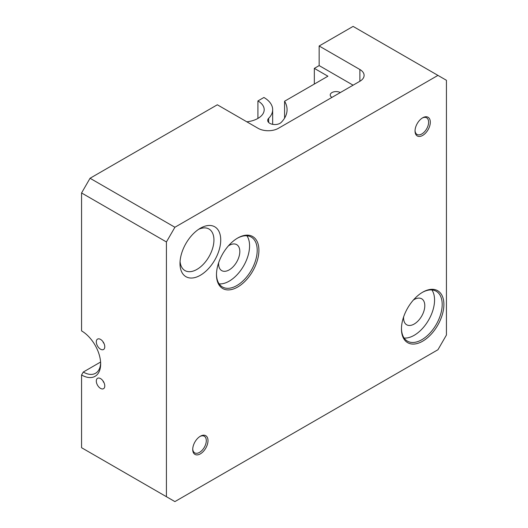 <?xml version="1.0" encoding="UTF-8"?>
<svg xmlns="http://www.w3.org/2000/svg" width="528" height="528" viewBox="0 0 528 528"><rect width="100%" height="100%" fill="white"/><g stroke="black" fill="none" stroke-linecap="round" stroke-linejoin="round"><path stroke-width="0.79" d="M166.419 496.703L81.569 447.711L81.569 374.986A27.001 15.589 -120 0 0 100.657 363.964A27.001 15.589 -120 0 0 81.569 330.898L81.569 192.964L166.419 241.956L166.419 496.703L174.907 501.6L81.569 447.711M96.301 341.847A5.999 3.465 -120 0 0 100.538 349.199A5.999 3.465 -120 0 0 104.782 346.751A5.999 3.465 -120 0 0 100.538 339.398A5.999 3.465 -120 0 0 96.301 341.847M96.301 381.044A5.999 3.465 -120 0 0 100.538 388.39A5.999 3.465 -120 0 0 104.782 385.942A5.999 3.465 -120 0 0 100.538 378.589A5.999 3.465 -120 0 0 96.301 381.044M100.591 362.043L83.266 372.049A24.598 14.203 -120 0 0 95.561 373.263A24.598 14.203 -120 0 0 100.637 362.947M81.569 374.986L83.266 372.049M174.907 501.6L437.95 349.734L446.431 335.036L446.431 80.289L437.95 75.392L174.907 227.258L166.419 241.956M216.48 274.778A29.997 17.318 120 0 0 237.692 287.027A29.997 17.318 120 0 0 258.911 250.285A29.997 17.318 120 0 0 237.692 238.036A29.997 17.318 120 0 0 216.48 274.778M415.041 131.017A10.798 6.237 -60 0 1 422.677 117.79A10.798 6.237 -60 0 1 430.313 122.199A10.798 6.237 -60 0 1 422.677 135.425A10.798 6.237 -60 0 1 415.041 131.017M192.727 449.453A10.798 6.237 -60 0 1 200.363 436.22A10.798 6.237 -60 0 1 207.999 440.629A10.798 6.237 -60 0 1 200.363 453.862A10.798 6.237 -60 0 1 192.727 449.453M179.995 263.512A28.802 16.625 -60 0 1 200.363 228.235A28.802 16.625 -60 0 1 220.724 239.996A28.802 16.625 -60 0 1 200.363 275.266A28.802 16.625 -60 0 1 179.995 263.512M401.458 328.937A29.997 17.318 120 0 0 422.677 341.187A29.997 17.318 120 0 0 443.89 304.445A29.997 17.318 120 0 0 422.677 292.195A29.997 17.318 120 0 0 401.458 328.937M81.569 192.964L90.05 178.266L174.907 227.258M359.885 81.266L359.885 69.511A14.401 8.316 0 0 1 364.102 75.392A14.401 8.316 0 0 1 359.885 81.266L278.428 128.297A14.401 8.316 0 0 1 258.06 128.297L217.331 104.782L90.05 178.266M103.085 381.044L103.085 381.044A1.201 0.693 -120 0 0 103.937 382.51M103.085 341.847L103.085 341.847A1.201 0.693 -120 0 0 103.937 343.319M359.885 69.511L319.156 45.995L353.093 26.4L437.95 75.392M216.487 274.276A28.802 16.625 120 0 0 222.446 286.981A28.802 16.625 120 0 0 244.642 279.266A28.802 16.625 120 0 0 257.209 250.285A28.802 16.625 120 0 0 251.249 237.098A28.802 16.625 120 0 0 237.27 238.286M422.235 118.054A9.603 5.544 -60 0 1 426.624 117.803A9.603 5.544 -60 0 1 428.617 122.199A9.603 5.544 -60 0 1 424.426 131.861A9.603 5.544 -60 0 1 417.028 134.435A9.603 5.544 -60 0 1 415.048 130.508M199.921 436.491A9.603 5.544 -60 0 1 204.31 436.24A9.603 5.544 -60 0 1 206.303 440.629A9.603 5.544 -60 0 1 202.112 450.292A9.603 5.544 -60 0 1 194.713 452.866A9.603 5.544 -60 0 1 192.733 448.939M198.587 229.35A23.998 13.853 -60 0 1 208.969 229.007A23.998 13.853 -60 0 1 213.939 239.996A23.998 13.853 -60 0 1 203.458 264.145A23.998 13.853 -60 0 1 184.965 270.574A23.998 13.853 -60 0 1 180.074 261.413M401.465 328.442A28.802 16.625 120 0 0 407.425 341.141A28.802 16.625 120 0 0 429.62 333.425A28.802 16.625 120 0 0 442.193 304.445A28.802 16.625 120 0 0 436.227 291.258A28.802 16.625 120 0 0 422.248 292.446M314.338 84.051L314.338 68.369L319.156 65.591L319.156 45.995M257.921 118.424L257.921 100.94A21.404 12.355 180 0 1 264.191 109.679A21.404 12.355 180 0 1 246.833 121.816M257.921 100.94L263.914 97.482A29.878 17.252 180 0 1 272.666 109.679A29.878 17.252 180 0 1 268.666 118.305A7.201 4.158 -0 0 0 267.696 120.384A7.201 4.158 -0 0 0 273.035 124.403A7.201 4.158 -0 0 0 281.134 122.463A44.279 25.562 -0 0 0 287.067 109.679A44.279 25.562 -0 0 0 284.579 101.231L327.914 76.21L314.338 68.369M319.156 65.591L353.093 85.186M340.296 92.578A5.9 3.406 -0 0 0 333.868 91.839A5.9 3.406 -0 0 0 330.224 94.987A5.9 3.406 -0 0 0 331.954 97.396M413.358 300.056A15.002 8.659 -60 0 1 421.687 298.802A15.002 8.659 -60 0 1 424.796 305.666A15.002 8.659 -60 0 1 418.249 320.76A15.002 8.659 -60 0 1 406.692 324.779A15.002 8.659 -60 0 1 403.583 317.915A15.002 8.659 -60 0 1 403.616 316.939M219.146 283.886A28.802 16.625 120 0 0 249.572 245.87A28.802 16.625 120 0 0 246.913 235.785M404.125 338.045A28.802 16.625 120 0 0 434.557 300.036A28.802 16.625 120 0 0 431.891 289.945M284.579 118.133L284.579 101.231M228.38 245.896A15.002 8.659 -60 0 1 236.709 244.642A15.002 8.659 -60 0 1 239.818 251.506A15.002 8.659 -60 0 1 233.27 266.6A15.002 8.659 -60 0 1 221.707 270.62A15.002 8.659 -60 0 1 218.605 263.756A15.002 8.659 -60 0 1 218.638 262.779M268.666 122.463L268.666 118.305M272.666 109.679L272.666 124.337"/></g></svg>
